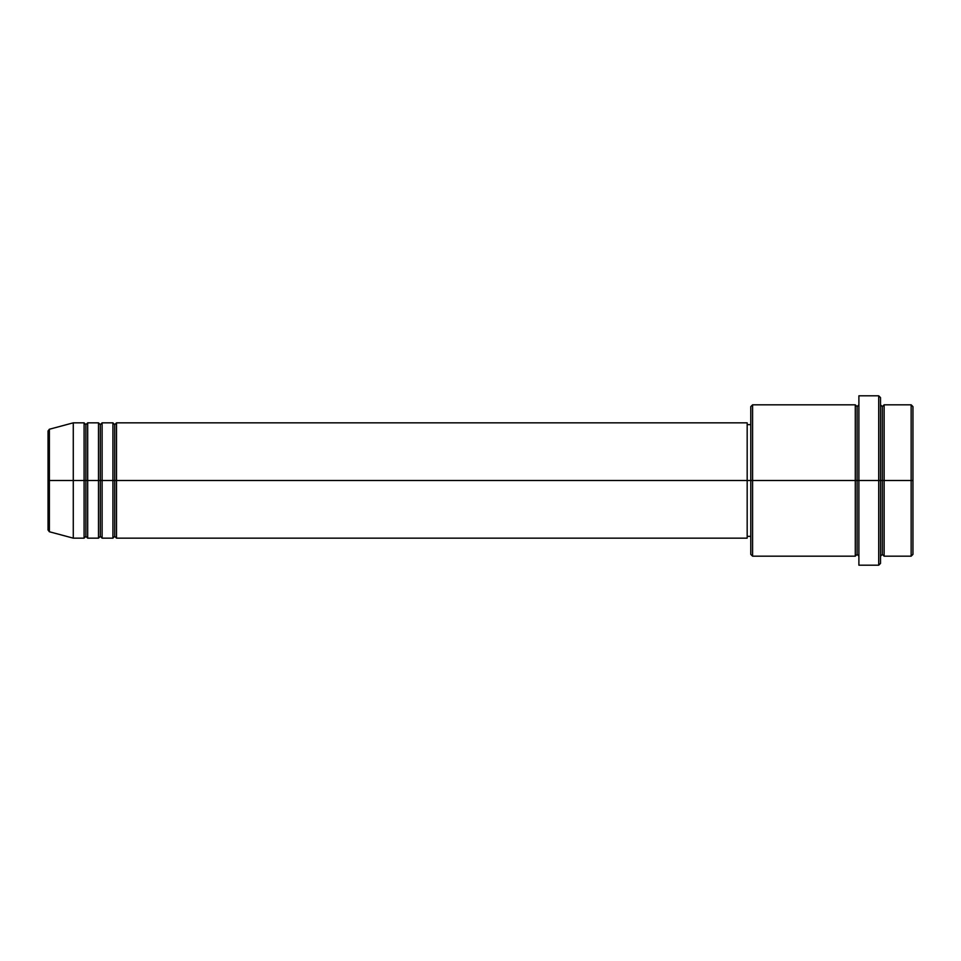 <?xml version="1.0" encoding="UTF-8"?>
<svg xmlns="http://www.w3.org/2000/svg" width="961" height="961" viewBox="0 0 961 961"><rect width="100%" height="100%" fill="white"/><g stroke="black" fill="none" stroke-linecap="round" stroke-linejoin="round"><path stroke-width="1.44" d="M48.05 480.5L48.05 530.016L48.05 480.5L48.05 530.016L49.383 531.757L49.383 480.5L49.383 531.757L49.383 480.5L48.05 480.5L48.05 430.984L48.05 480.5L73.276 480.5L49.383 480.5L49.383 429.243L49.383 480.5L49.383 429.243L48.05 430.984L48.05 480.5M880.516 404.821L882.318 406.623L884.12 404.821L884.12 480.5L911.148 480.5L911.148 556.179L911.148 480.5L912.95 480.5L912.95 406.623L912.95 554.377L912.95 480.5L884.12 480.5L884.12 404.821L884.12 480.5L880.516 480.5L880.516 563.386L880.516 480.5L857.092 480.5L857.092 406.623L857.092 480.5L752.583 480.5L752.583 556.179L752.583 480.5L747.178 480.5L747.178 538.16L747.178 480.5L116.521 480.5L116.521 422.84L116.521 480.5L114.719 480.5L114.719 424.642L114.719 480.5L112.917 480.5L112.917 422.84L112.917 480.5L102.106 480.5L102.106 422.84L102.106 480.5L100.304 480.5L100.304 424.642L100.304 480.5L98.502 480.5L98.502 422.84L98.502 480.5L87.691 480.5L87.691 422.84L87.691 480.5L85.889 480.5L85.889 424.642L85.889 480.5L84.087 480.5L84.087 422.84L84.087 480.5L73.276 480.5L73.276 538.16L73.276 480.5L84.087 480.5L84.087 422.84L73.276 422.84L73.276 480.5L73.276 422.84L49.383 429.243M116.521 538.16L114.719 536.358L112.917 538.16L112.917 480.5L114.719 480.5L114.719 424.642L114.719 536.358L114.719 480.5L114.719 536.358L114.719 480.5L116.521 480.5L116.521 538.16L747.178 538.16M102.106 538.16L100.304 536.358L98.502 538.16L98.502 480.5L100.304 480.5L100.304 424.642L100.304 536.358L100.304 480.5L100.304 536.358L100.304 480.5L102.106 480.5L102.106 538.16L112.917 538.16M87.691 538.16L85.889 536.358L84.087 538.16L84.087 480.5L85.889 480.5L85.889 424.642L85.889 536.358L85.889 480.5L85.889 536.358L85.889 480.5L87.691 480.5L87.691 538.16L98.502 538.16M84.087 422.84L85.889 424.642L87.691 422.84L87.691 480.5L98.502 480.5L98.502 422.84L100.304 424.642L102.106 422.84L102.106 480.5L112.917 480.5L112.917 422.84L114.719 424.642L116.521 422.84L116.521 480.5L747.178 480.5L747.178 422.84L747.178 480.5L750.781 480.5L750.781 554.377L750.781 406.623L750.781 480.5L855.29 480.5L855.29 404.821L855.29 480.5L855.29 404.821L752.583 404.821L752.583 480.5L752.583 404.821L750.781 406.623M858.894 556.179L857.092 554.377L855.29 556.179L855.29 480.5L857.092 480.5L857.092 554.377L857.092 406.623L857.092 480.5L858.894 480.5L858.894 565.188L858.894 395.812L858.894 480.5L878.714 480.5L878.714 565.188L878.714 395.812L878.714 480.5L882.318 480.5L882.318 406.623L882.318 554.377L882.318 480.5L882.318 554.377L882.318 480.5L884.12 480.5L884.12 556.179L911.148 556.179L912.95 554.377M911.148 480.5L911.148 404.821L911.148 480.5M880.516 397.614L880.516 480.5L880.516 397.614L878.714 395.812L858.894 395.812M855.29 480.5L855.29 556.179L855.29 480.5M884.12 480.5L884.12 556.179L884.12 480.5M84.087 480.5L84.087 538.16L84.087 480.5M87.691 480.5L87.691 538.16L87.691 480.5M98.502 480.5L98.502 538.16L98.502 480.5M102.106 480.5L102.106 538.16L102.106 480.5M112.917 480.5L112.917 538.16L112.917 480.5M116.521 480.5L116.521 538.16L116.521 480.5M855.29 556.179L752.583 556.179L750.781 554.377M858.894 565.188L878.714 565.188L880.516 563.386M858.894 404.821L857.092 406.623L855.29 404.821M750.781 536.358L747.178 536.358M84.087 538.16L73.276 538.16L49.383 531.757M98.502 422.84L87.691 422.84M912.95 406.623L911.148 404.821L884.12 404.821M750.781 424.642L747.178 424.642M747.178 422.84L116.521 422.84M112.917 422.84L102.106 422.84M884.12 556.179L882.318 554.377L880.516 556.179"/></g></svg>
